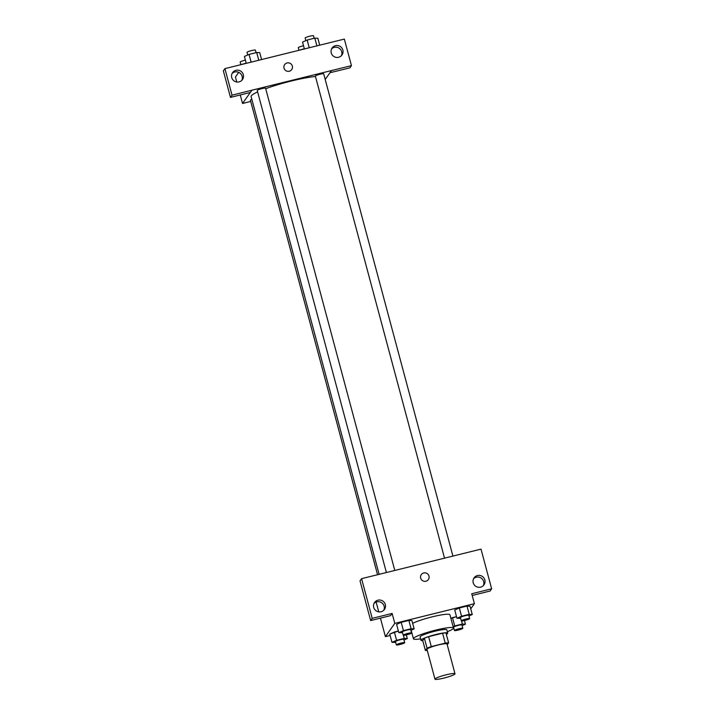 <?xml version="1.0" encoding="UTF-8"?>
<svg xmlns="http://www.w3.org/2000/svg" width="715" height="715" viewBox="0 0 715 715"><rect width="100%" height="100%" fill="white"/><g stroke="black" fill="none" stroke-linecap="round" stroke-linejoin="round"><path stroke-width="1.07" d="M435.033 678.919A10.367 1.314 -15 0 1 445.409 674.987A10.367 1.314 -15 0 1 454.999 673.771A10.367 1.314 -15 0 1 445.329 677.722A10.367 1.314 -15 0 1 434.97 679.143A10.367 1.314 -15 0 1 435.033 678.919M434.97 679.143L426.989 649.336A10.367 1.314 -15 0 1 427.052 649.113A10.367 1.314 -15 0 1 437.419 645.18A10.367 1.314 -15 0 1 447.018 643.965L454.999 673.771M447.233 644.769L448.609 642.821A13.379 1.698 -15 0 0 445.257 643.125L431.288 646.583A13.379 1.698 -15 0 0 427.043 648.156L425.398 650.48A13.379 1.698 -15 0 0 427.266 650.373M445.257 643.125L442.594 633.195L428.625 636.645L431.288 646.583M427.043 648.156L424.379 638.218L422.735 640.551L425.398 650.48M424.379 638.218A13.379 1.698 -15 0 1 428.625 636.645M442.594 633.195A13.379 1.698 -15 0 1 445.945 632.882L448.609 642.821M446.339 634.357A13.826 1.752 165 0 0 447.697 633.141A13.826 1.752 165 0 0 435.9 634.5A13.826 1.752 165 0 0 420.983 640.291A13.826 1.752 165 0 0 422.771 640.667M420.983 640.291L420.098 636.985A13.826 1.752 -15 0 1 420.179 636.69A13.826 1.752 -15 0 1 435.015 631.193A13.826 1.752 -15 0 1 446.804 629.826L447.697 633.141M420.608 638.87A20.735 2.628 -15 0 1 413.422 638.772A20.735 2.628 -15 0 1 413.547 638.325A20.735 2.628 -15 0 1 434.291 630.469A20.735 2.628 -15 0 1 453.48 628.038A20.735 2.628 -15 0 1 447.313 631.72M412.653 623.319A20.735 2.628 -15 0 1 434.863 616.214A20.735 2.628 -15 0 1 449.932 614.793L453.48 628.038M470.747 608.84L474.402 603.675L394.787 623.364L385.403 636.645L390.131 635.474M410.839 630.353L414.146 628.887L411.929 620.602L408.882 620.45L401.213 622.345L396.602 624.392L398.827 632.677L402.518 632.677M468.969 615.981L472.266 614.507L470.05 606.231L467.002 606.07L459.343 607.965L454.731 610.02L456.948 618.296L460.639 618.296M452.488 617.653L456.51 616.661L450.897 618.368L452.488 617.653L454.713 625.938L453.113 626.644M403.993 640.041L407.3 638.575L404.252 638.415L396.584 640.309L394.367 632.033L398.38 631.041L389.755 634.089L391.972 642.365L395.672 642.365M472.204 595.452L490.088 591.028L491.643 588.811L471.739 593.736L474.402 603.675M394.787 623.364L392.124 613.434L390.56 615.642L370.656 620.566L360.02 580.884L361.584 578.667L481.016 549.129L491.643 588.811M483.313 585.612A6.051 5.934 35.3 0 0 473.58 578.73M473.223 582.779A6.051 5.934 35.3 0 0 483.975 584.834A6.051 5.934 35.3 0 0 482.455 576.496A6.051 5.934 35.3 0 0 473.223 582.779M376.126 602.03L378.762 611.87M380.443 618.144L385.403 636.645M383.785 610.226A6.051 5.934 35.3 0 0 374.052 603.353M373.704 607.393A6.051 5.934 35.3 0 0 384.447 609.448A6.051 5.934 35.3 0 0 382.927 601.118A6.051 5.934 35.3 0 0 373.704 607.393M370.656 620.566L372.22 618.359L361.584 578.667M392.124 613.434L372.22 618.359M428.356 579.588A4.317 4.236 35.3 0 0 423.727 572.956A4.317 4.236 -144.7 0 1 428.365 579.588A4.317 4.236 -144.7 0 1 422.386 580.553A4.317 4.236 -144.7 0 1 423.727 572.956A4.317 4.236 35.3 0 0 421.305 574.601M379.12 574.333L251.117 96.614A37.189 4.71 -15 0 1 251.34 95.819A37.189 4.71 -15 0 1 257.623 91.931M265.703 88.678A37.189 4.71 -15 0 1 315.476 76.514M251.841 99.305A4.317 0.545 165 0 0 250.384 100.136L377.547 574.717M444.516 558.102L315.351 76.067A4.317 0.545 -15 0 1 315.378 75.978A4.317 0.545 -15 0 1 319.703 74.342A4.317 0.545 -15 0 1 323.698 73.833L452.899 556.029M386.386 572.474L257.23 90.448A4.317 0.545 -15 0 1 257.257 90.358A4.317 0.545 -15 0 1 261.574 88.714A4.317 0.545 -15 0 1 265.578 88.213L394.778 570.4M251.921 90.197L351.458 65.628L344.344 39.084L224.912 68.622L232.026 95.175L251.921 90.197M250.313 92.476L242.537 103.469L250.733 101.441M325.209 79.463L331.537 70.499M284.034 68.131A4.317 4.236 -144.7 0 1 290.63 63.644A4.317 4.236 -144.7 0 1 287.448 71.286A4.317 4.236 -144.7 0 1 284.034 68.131M331.251 52.919A6.051 5.934 -144.7 0 1 340.483 46.636A6.051 5.934 -144.7 0 1 336.023 57.343A6.051 5.934 -144.7 0 1 331.251 52.919M231.723 77.533A6.051 5.934 -144.7 0 1 240.955 71.259A6.051 5.934 -144.7 0 1 236.504 81.966A6.051 5.934 -144.7 0 1 231.723 77.533M291.711 69.596A4.317 4.236 35.3 0 0 290.63 63.644A4.317 4.236 35.3 0 0 284.65 64.609M341.341 55.752A6.051 5.934 35.3 0 0 331.608 48.87M241.813 80.366A6.051 5.934 35.3 0 0 232.08 73.493M251.93 90.251L250.375 92.458L230.462 97.383L223.357 70.839L224.912 68.622M230.462 97.383L232.026 95.175M329.981 72.716L349.894 67.845L351.458 65.628M329.99 72.769L331.554 70.553M238.73 72.322L235.441 76.979L236.79 82.011M240.258 94.961L242.537 103.469M246.201 63.099L240.839 64.69M240.875 64.672L240.177 62.053A4.317 0.545 -15 0 1 240.204 61.964A4.317 0.545 -15 0 1 245.406 60.105M304.331 48.718L298.968 50.309M299.004 50.291L298.298 47.673A4.317 0.545 -15 0 1 298.325 47.583A4.317 0.545 -15 0 1 303.526 45.733M261.592 59.551L259.751 52.66L256.694 52.499L249.035 54.403L244.423 56.449L246.273 63.34M256.694 52.499L258.776 60.248M249.035 54.403L251.117 62.142M247.73 54.984L247.024 52.365A4.317 0.545 -15 0 1 247.05 52.275A4.317 0.545 -15 0 1 251.376 50.631A4.317 0.545 -15 0 1 255.371 50.13L256.05 52.66M319.721 45.179L317.871 38.288L314.823 38.127L307.164 40.022L302.543 42.078L304.393 48.969M314.823 38.127L316.897 45.876M307.164 40.022L309.238 47.771M305.85 40.603L305.144 37.984A4.317 0.545 -15 0 1 305.171 37.895A4.317 0.545 -15 0 1 309.497 36.259A4.317 0.545 -15 0 1 313.492 35.75L314.171 38.288M396.584 640.309L391.972 642.365M396.351 644.903L395.467 641.587A4.317 0.545 -15 0 1 395.484 641.498A4.317 0.545 -15 0 1 399.81 639.853A4.317 0.545 -15 0 1 403.805 639.353L404.699 642.66A4.317 0.545 -15 0 1 400.668 644.313A4.317 0.545 -15 0 1 396.351 644.903A4.317 0.545 -15 0 1 396.378 644.805A4.317 0.545 -15 0 1 400.695 643.169A4.317 0.545 -15 0 1 404.699 642.66M406.317 634.92L407.3 638.575M403.421 635.313L404.252 638.415M394.367 632.033L389.755 634.089M462.113 625.67L465.42 624.195L462.373 624.043L454.713 625.938M454.472 630.523L453.587 627.207A4.317 0.545 -15 0 1 453.614 627.118A4.317 0.545 -15 0 1 457.931 625.482A4.317 0.545 -15 0 1 461.935 624.973L462.82 628.288A4.317 0.545 -15 0 1 458.789 629.933A4.317 0.545 -15 0 1 454.472 630.523A4.317 0.545 -15 0 1 454.499 630.433A4.317 0.545 -15 0 1 458.816 628.789A4.317 0.545 -15 0 1 462.82 628.288M464.437 620.54L465.42 624.195M461.541 620.942L462.373 624.043M414.146 628.887L411.098 628.726L403.439 630.621L398.827 632.677M403.197 635.206L402.313 631.899A4.317 0.545 -15 0 1 402.339 631.81A4.317 0.545 -15 0 1 406.656 630.165A4.317 0.545 -15 0 1 410.66 629.665L411.545 632.972A4.317 0.545 -15 0 1 407.514 634.616A4.317 0.545 -15 0 1 403.197 635.206A4.317 0.545 -15 0 1 403.224 635.117A4.317 0.545 -15 0 1 407.541 633.481A4.317 0.545 -15 0 1 411.545 632.972M411.929 620.602L408.882 620.45L411.098 628.726M408.882 620.45L401.213 622.345L403.439 630.621M401.213 622.345L396.602 624.392M472.266 614.507L469.219 614.346L461.559 616.241L456.948 618.296M461.318 620.835L460.433 617.519A4.317 0.545 -15 0 1 460.46 617.429A4.317 0.545 -15 0 1 464.777 615.794A4.317 0.545 -15 0 1 468.781 615.284L469.666 618.6A4.317 0.545 -15 0 1 465.635 620.245A4.317 0.545 -15 0 1 461.318 620.835A4.317 0.545 -15 0 1 461.345 620.736A4.317 0.545 -15 0 1 465.671 619.101A4.317 0.545 -15 0 1 469.666 618.6M470.05 606.231L467.002 606.07L469.219 614.346M467.002 606.07L459.343 607.965L461.559 616.241M459.343 607.965L454.731 610.02M411.134 630.228L413.422 638.772"/></g></svg>
